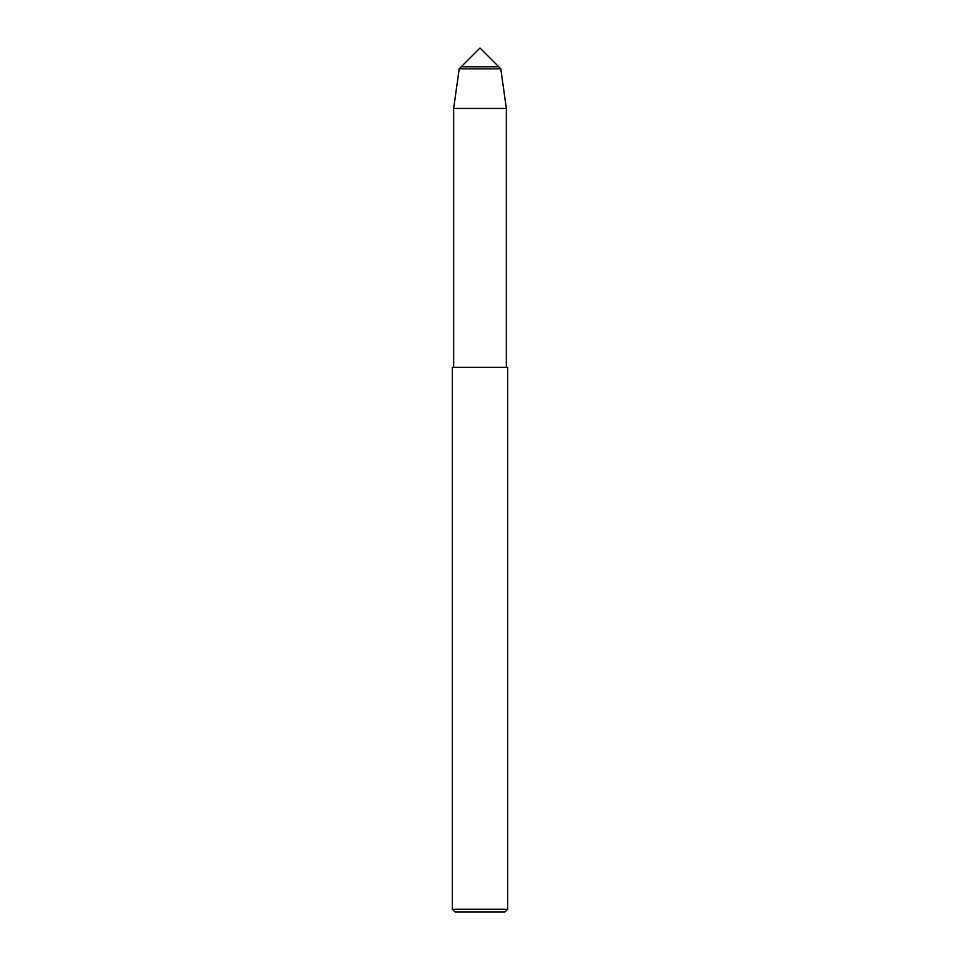 <?xml version="1.0" encoding="UTF-8"?>
<svg xmlns="http://www.w3.org/2000/svg" width="960" height="960" viewBox="0 0 960 960"><rect width="100%" height="100%" fill="white"/><g stroke="black" fill="none" stroke-linecap="round" stroke-linejoin="round"><path stroke-width="1.44" d="M453.66 367.344L453.66 108.432L459.192 68.808L461.268 66.732L498.732 66.732L500.808 68.808L506.34 108.432L506.34 367.344L506.34 108.432L500.808 68.808L480 48L461.268 66.732L498.732 66.732M452.34 909.24L452.34 367.344L507.66 367.344L507.66 909.24L452.34 909.24L455.112 912L504.888 912L507.66 909.24M453.66 108.432L506.34 108.432M459.192 68.808L500.808 68.808"/></g></svg>
